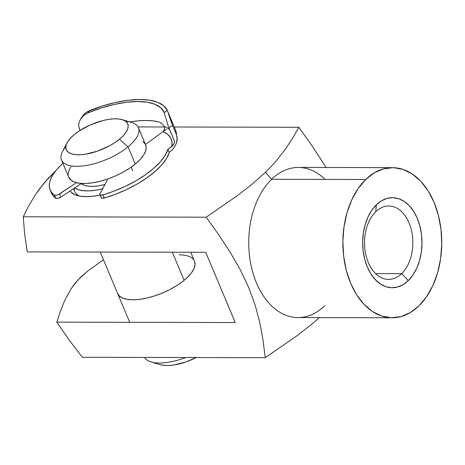 <?xml version="1.0" encoding="UTF-8"?>
<svg xmlns="http://www.w3.org/2000/svg" width="465" height="465" viewBox="0 0 465 465"><rect width="100%" height="100%" fill="white"/><g stroke="black" fill="none" stroke-linecap="round" stroke-linejoin="round"><path stroke-width="0.7" d="M74.249 188.226A41.705 16.949 -22.8 0 0 79.625 196.091A41.705 16.949 157.2 0 1 74.795 191.597L73.569 188.685M86.281 196.654A45.872 18.646 157.2 0 1 77.103 195.492A45.872 18.646 157.2 0 1 70.145 190.958L71.401 192.446L75.01 194.742L80.038 196.166L86.281 196.654L93.506 196.195L100.091 195.091A45.872 18.646 157.2 0 1 86.281 196.654M117.488 293.153L119.366 295.955L122.65 298.048L127.218 299.338L132.891 299.78A41.705 16.949 157.2 0 1 117.61 293.462M375.697 211.796A36.7 24.174 90.1 0 0 368.309 262.487A36.7 24.174 90.1 0 0 401.684 273.612L408.264 280.645A45.041 29.667 -89.9 0 1 367.298 266.991A45.041 29.667 -89.9 0 1 376.371 204.774L375.697 211.796A36.7 24.174 -89.9 0 1 388.769 206.007A36.7 24.174 -89.9 0 1 411.909 232.424A36.7 24.174 -89.9 0 1 401.684 273.612A36.7 24.174 -89.9 0 1 388.612 279.401A36.7 24.174 -89.9 0 1 365.478 252.983A36.7 24.174 -89.9 0 1 375.697 211.796L376.371 204.774L381.556 200.77L387.159 198.375L392.954 197.683L398.732 198.718L404.259 201.45L409.328 205.763L413.74 211.499L417.332 218.434L419.965 226.298L421.534 234.796L421.976 243.602L421.284 252.367L419.476 260.766L416.623 268.468L412.839 275.181L408.264 280.645L403.074 284.656L397.476 287.05L391.675 287.742L385.904 286.702L380.376 283.976L375.307 279.657L370.89 273.926L367.298 266.991L364.67 259.121L363.101 250.623L362.654 241.823L363.351 233.058L365.159 224.659L368.013 216.957L371.797 210.244L376.371 204.774A45.041 29.667 -89.9 0 1 417.332 218.434A45.041 29.667 -89.9 0 1 408.264 280.645L401.684 273.612L375.569 273.56L401.684 273.612A36.7 24.174 90.1 0 0 409.078 222.921A36.7 24.174 90.1 0 0 375.697 211.796M69.151 339.956L56.817 322.152L60.374 311.37L64.751 300.378L70.878 289.032L77.829 280.133L87.583 271.13L103.445 259.766L87.583 271.13L80.747 277.14L75.208 283.133L70.878 289.032L64.751 300.378L60.374 311.37L56.817 322.152L69.151 339.956L82.311 357.3L69.151 339.956M365.74 179.484A75.068 49.447 -89.9 0 1 392.477 167.644A75.068 49.447 -89.9 0 1 439.809 221.683A75.068 49.447 -89.9 0 1 418.895 305.935L426.515 296.827L432.828 285.638L437.577 272.798L440.593 258.807L441.75 244.195L441.006 229.524L438.396 215.359L434.014 202.246L428.027 190.691L420.668 181.129L412.217 173.939L403.004 169.394L393.384 167.662L383.718 168.812L374.383 172.806L365.74 179.484L358.114 188.598L351.807 199.781L347.053 212.621L344.042 226.618L342.885 241.23L343.623 255.901L346.239 270.066L350.622 283.179L356.608 294.734L363.967 304.29L372.413 311.486L381.625 316.031L391.251 317.764L400.917 316.607L410.246 312.62L418.895 305.935A75.068 49.447 -89.9 0 1 392.158 317.775A75.068 49.447 -89.9 0 1 344.827 263.742A75.068 49.447 -89.9 0 1 365.74 179.484L271.606 179.287L365.74 179.484M392.477 167.644L298.344 167.447A75.068 49.447 90.1 0 0 271.606 179.287A75.068 49.447 -89.9 0 1 325.029 179.397M265.515 172.253L271.606 179.287L265.515 172.253L252.693 183.716L238.26 195.015L206.187 217.19L218.463 234.377L229.931 251.821L240.132 269.456L248.665 287.347L255.268 305.464L259.918 323.227L263.091 340.595L265.248 357.69L297.321 335.515L311.753 324.221L319.374 317.624L311.753 324.221L297.321 335.515L265.248 357.69L82.311 357.3L265.248 357.69L263.091 340.595L259.918 323.227L255.268 305.464L248.665 287.347L240.132 269.456L229.931 251.821L218.463 234.377L206.187 217.19L238.26 195.015L252.693 183.716L265.515 172.253L271.217 166.47L265.515 172.253M276.419 160.675L271.217 166.47L276.419 160.675L285.295 149.317L276.419 160.675M292.607 138.204L285.295 149.317L292.607 138.204L298.844 127.265L292.607 138.204M311.114 144.458L298.844 127.265L174.305 126.997L298.844 127.265L311.114 144.458L322.588 161.901L311.114 144.458M326 167.505L322.588 161.901L326 167.505M324.762 305.738A75.068 49.447 -89.9 0 1 256.488 282.976A75.068 49.447 -89.9 0 1 271.606 179.287A75.068 49.447 90.1 0 0 250.693 263.539A75.068 49.447 90.1 0 0 298.024 317.578L392.158 317.775M164.325 126.98L138.029 126.922L164.325 126.98M56.329 170.12L43.896 183.297L35.416 194.696L28.708 205.861L23.25 216.795L206.187 217.19L23.25 216.795L24.662 234.168L27.284 251.902L205.71 252.28L235.244 322.53L56.817 322.152L235.244 322.53L205.71 252.28L27.284 251.902L24.662 234.168L23.25 216.795L28.708 205.861L35.416 194.696L39.391 189.028L49.011 177.479L56.329 170.12M179.223 254.82A41.705 16.949 157.2 0 1 194.504 261.144A41.705 16.949 157.2 0 1 176.514 285.76A41.705 16.949 157.2 0 1 132.891 299.78L139.459 299.361L146.667 298.094L154.229 296.031L161.867 293.246L169.277 289.846L176.183 285.969L182.315 281.755L187.436 277.367L191.353 272.984L193.911 268.758L195.015 264.87L194.626 261.452M61.502 159.989L68.739 177.2A41.705 16.949 -22.8 0 0 95.697 182.274A41.705 16.949 -22.8 0 0 135.263 164.046L128.026 146.835A41.705 16.949 -22.8 0 0 131.456 122.4L122.202 119.662A33.364 13.561 157.2 0 1 119.459 139.209L128.026 146.835L135.263 164.046A41.705 16.949 -22.8 0 0 145.626 144.877L138.396 127.666A41.705 16.949 157.2 0 1 128.026 146.835A41.705 16.949 157.2 0 1 88.46 165.063A41.705 16.949 157.2 0 1 61.502 159.989A41.705 16.949 157.2 0 1 65.838 146.667M67.111 142.819L62.595 151.346A41.705 16.949 -22.8 0 0 80.247 166.185A41.705 16.949 -22.8 0 0 128.026 146.835L119.459 139.209A33.364 13.561 157.2 0 1 81.236 154.688A33.364 13.561 157.2 0 1 67.111 142.819A33.364 13.561 157.2 0 1 74.534 134.397L70.738 137.919L67.954 141.401L66.286 144.702L65.798 147.701L66.512 150.282L68.39 152.346L71.372 153.81L75.342 154.624L80.137 154.752L85.583 154.188L97.563 151.108L109.461 145.847L114.803 142.639L119.459 139.209L123.248 135.681L126.032 132.205L127.706 128.898L128.195 125.899L127.48 123.318L125.602 121.255L122.621 119.79L118.651 118.976L113.855 118.854L108.409 119.412L102.521 120.644L90.35 124.899L79.19 130.961L74.534 134.397A33.364 13.561 157.2 0 1 122.202 119.662M172.323 252.21L184.134 280.308L172.323 252.21M131.194 167.133L132.746 170.818L131.194 167.133M125.846 121.441A41.705 16.949 157.2 0 1 138.396 127.666M142.941 141.604L145.289 144.185M145.609 144.824L146.179 147.411L145.568 151.16L143.482 155.293L140 159.64L135.263 164.046L129.439 168.336L122.766 172.341L115.489 175.915L107.897 178.92L100.271 181.234L92.919 182.768L86.112 183.477L80.114 183.315L75.156 182.303L71.43 180.467L68.715 177.142M68.186 174.666L68.797 170.911L70.883 166.784M81.218 183.594A33.364 13.561 -22.8 0 0 104.933 184.524L98.871 185.802L93.424 186.366L88.629 186.238L84.665 185.425L81.218 183.594L60.892 197.108L81.218 183.594M74.528 187.843L78.254 189.679L83.212 190.691L89.21 190.853L96.017 190.15L102.655 188.79A41.705 16.949 157.2 0 1 74.673 187.947M144.557 357.434A41.705 16.949 -22.8 0 0 185.791 357.521A41.705 16.949 157.2 0 1 151.125 361.956L160.379 364.694A33.364 13.561 -22.8 0 0 196.259 357.539L186.157 361.857L174.177 364.938L168.731 365.502L163.93 365.374L159.966 364.566M51.319 192.772L53.01 195.724L55.672 198.206L54.341 195.05A63.804 25.935 157.2 0 1 50.133 189.976A63.804 25.935 157.2 0 1 60.671 165.418L56.521 169.888L53.266 174.276L50.952 178.519L49.621 182.53L49.302 186.25L49.988 189.61L51.679 192.562L54.341 195.05L56.608 195.19L58.137 194.701L76.498 182.687L59.561 193.952A3.755 1.523 157.2 0 1 54.341 195.05L55.672 198.206L57.933 198.352L60.892 197.108L59.561 193.952L60.892 197.108A3.755 1.523 -22.8 0 1 55.672 198.206A63.804 25.935 -22.8 0 1 51.464 193.138L50.133 189.976M62.903 163.32L60.671 165.418A63.804 25.935 157.2 0 1 62.903 163.32M79.19 128.253L80.085 130.38L78.643 126.015L78.742 123.661L80.497 119.168L83.7 115.471L87.879 112.908A71.314 28.987 157.2 0 1 164.064 112.327A71.314 28.987 157.2 0 1 164.192 112.646L168.103 125.73L174.27 140.593L168.952 127.945L172.515 125.347L176.502 134.833L177.142 137.28L176.642 142.528M159.117 121.999A71.314 28.987 -22.8 0 0 129.799 121.911L137.396 120.906L145.487 120.487L152.776 120.853L159.117 121.999L161.547 123.458M162.262 124.161L160.657 122.748M162.785 124.748L163.947 126.288A71.314 28.987 157.2 0 1 169.615 129.52A71.314 28.987 -22.8 0 0 163.947 126.288L164.552 127.689L164.564 129.224M166.424 129.183L145.458 144.476L163.064 131.636L164.569 129.212L164.552 127.689L163.947 126.288M101.312 196.974L101.196 197.724L101.748 198.2L104.317 198.044L102.992 194.881A3.755 1.523 157.2 0 1 99.882 194.591A3.755 1.523 157.2 0 1 99.981 193.812L107.351 179.984L99.981 193.812L99.87 194.562L100.423 195.038L102.992 194.881L104.317 198.044A63.804 25.935 -22.8 0 0 169.272 152.497L167.941 149.335A63.804 25.935 157.2 0 1 102.992 194.881L114.303 191.051L125.428 186.291L135.954 180.78L145.516 174.706L153.758 168.295L160.39 161.774L165.18 155.38L167.941 149.335L173.056 145.376L174.439 142.546L174.27 140.593L174.491 141.534M83.619 115.541L87.879 112.908L89.39 110.647L87.879 112.908L100.934 108.101L113.884 104.52L126.236 102.294L137.512 101.521L147.289 102.224L155.182 104.375L160.89 107.897L164.192 112.646L167.301 110.379L163.628 105.718L157.623 102.283L149.509 100.178L139.576 99.498L128.177 100.254L115.709 102.422L102.626 105.927L87.217 111.728L83.514 114.838L82.09 116.779L85.234 113.146L89.39 110.647A75.068 30.516 157.2 0 1 167.301 110.379L171.649 123.149L176.502 134.833L177.142 137.28L177.165 139.913L175.677 144.999L172.835 149.248L169.272 152.497L167.941 149.335L171.876 146.463L171.992 141.779L170.533 137.681L167.528 134.269L163.058 131.636A67.559 27.464 -22.8 0 1 171.876 146.463L173.986 143.952L173.061 145.371M176.502 134.833A75.068 30.516 -22.8 0 0 175.497 129.84A75.068 30.516 157.2 0 1 176.502 134.833M177.229 138.768L175.497 129.84L167.301 110.379L164.192 112.646L168.103 125.73L168.952 127.945L172.515 125.347L167.76 111.449M99.882 194.591L101.207 197.753A3.755 1.523 -22.8 0 0 104.317 198.044L115.634 194.213L126.753 189.453L137.285 183.942L146.841 177.868L155.089 171.457L161.721 164.936L166.505 158.536L169.272 152.497L172.835 149.248L175.677 144.999M78.742 123.661L80.497 119.168L82.16 116.959M80.497 119.168L82.392 116.302M194.51 261.167L190.76 252.251M129.735 322.303L100.208 252.053"/></g></svg>
